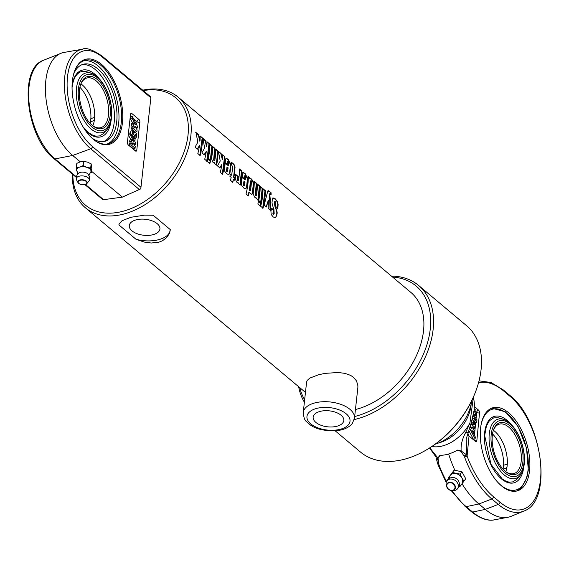 <?xml version="1.0" encoding="UTF-8"?>
<svg xmlns="http://www.w3.org/2000/svg" width="569" height="569" viewBox="0 0 569 569"><rect width="100%" height="100%" fill="white"/><g stroke="black" fill="none" stroke-linecap="round" stroke-linejoin="round"><path stroke-width="0.85" d="M341.094 415.249A15.42 8.03 6.3 0 1 343.804 420.527A15.42 8.03 6.3 0 1 327.595 426.814A15.42 8.03 6.3 0 1 313.156 417.141A15.42 8.03 6.3 0 1 324.323 410.733A15.42 8.03 6.3 0 1 341.094 415.249M303.241 412.504L306.606 382.034L307.21 380.405L309.835 378.079L318.725 374.701L325.141 373.364L338.249 372.496L345.027 373.378L350.625 375.398L353.505 377.311L356.564 381.017L357.901 385.739L357.851 387.695L354.487 418.165A25.783 13.428 -173.7 0 0 349.963 409.346A25.783 13.428 -173.7 0 0 321.919 401.792A25.783 13.428 -173.7 0 0 303.241 412.504C304.223 422.518 306.634 420.847 309.572 424.374C315.944 429.46 325.717 431.458 338.882 430.363C344.842 429.389 349.323 427.077 352.325 423.45L354.487 418.165M157.215 223.688A15.42 8.03 6.3 0 1 159.917 228.966A15.42 8.03 6.3 0 1 143.715 235.253A15.42 8.03 6.3 0 1 129.277 225.58A15.42 8.03 6.3 0 1 140.443 219.172A15.42 8.03 6.3 0 1 157.215 223.688M199.826 136.133L202.486 137.94A72.185 48.55 130 0 1 200.174 155.486L197.848 153.538A72.185 48.55 -50 0 0 199.484 145.522L197.151 149.178M202.151 138.082L199.847 155.522M195.679 132.655L198.41 134.945L199.648 141.091L199.989 140.984A72.185 48.55 -50 0 0 200.167 135.991L202.486 137.94M199.484 145.522L197.486 149.121L195.075 147.101L197.806 142.236L196.021 132.513L198.752 134.803L199.989 140.984M206.675 141.88L209.342 143.694A72.185 48.55 130 0 1 207.024 161.233L204.698 159.284A72.185 48.55 -50 0 0 206.334 151.269L204.001 154.924M209.001 143.829L206.696 161.269M202.528 138.402L205.26 140.692L206.497 146.838L206.839 146.731A72.185 48.55 -50 0 0 207.016 141.745L209.342 143.694M206.334 151.269L204.335 154.868L201.924 152.848L204.655 147.983L202.87 138.26L205.601 140.55L206.839 146.731M207.834 159.085L210.16 161.041L209.527 163.644M207.536 161.66A72.185 48.55 -50 0 0 208.169 159.036L210.487 160.984A72.185 48.55 130 0 1 209.854 163.609L207.536 161.66M209.506 144.256L211.832 146.205L210.338 160.238M208.346 158.232A72.185 48.55 -50 0 0 209.847 144.121L212.173 146.069A72.185 48.55 130 0 1 210.665 160.181L208.346 158.232M215.423 149.22L217.749 151.169L216.256 165.202M212.294 146.596L214.62 148.545L213.667 159.747L213.951 160.735L214.805 160.373A72.185 48.55 -50 0 0 215.765 149.085L218.091 151.034A72.185 48.55 130 0 1 216.583 165.145L214.264 163.196A72.185 48.55 -50 0 0 214.364 162.713L214.264 162.741M214.157 162.748L212.799 162.094L211.519 158.616A72.185 48.55 -50 0 0 212.635 146.461L214.961 148.409A72.185 48.55 130 0 1 214.001 159.669L214.285 160.664L214.805 160.373M222.244 154.939L224.904 156.752A72.185 48.55 130 0 1 222.593 174.292L220.267 172.343A72.185 48.55 -50 0 0 221.896 164.334L219.57 167.983M224.563 156.888L222.266 174.334M218.098 151.461L220.829 153.751L222.401 159.789A72.185 48.55 -50 0 0 222.579 154.804L224.904 156.752M221.896 164.334L219.897 167.926L217.493 165.906L220.224 161.041L218.439 151.326L221.163 153.616L222.401 159.789M244.542 185.295L243.681 185.736L244.208 185.366L243.681 185.736L243.418 184.705A71.772 48.273 130 0 0 243.895 181.447L244.236 181.355A72.185 48.55 130 0 1 243.752 184.633L244.016 185.672L244.542 185.295A72.185 48.55 -50 0 0 245.019 182.016L244.236 181.355M242.785 172.627L244.777 173.666L247.437 178.808L246.541 187.229L245.552 188.894M241.797 177.393L245.246 179.896A72.185 48.55 -50 0 0 245.452 176.646L245.083 175.608L244.329 176.106L244.741 175.736L244.158 178.886M245.083 175.608L244.67 175.985A72.185 48.55 130 0 1 244.499 178.78L242.174 176.831A72.185 48.55 -50 0 0 242.344 174.014L243.191 172.485L245.118 173.531L247.778 178.68A72.185 48.55 130 0 1 246.875 187.151L245.723 188.88L243.589 187.926L241.789 185.693L241.427 182.713A72.185 48.55 -50 0 0 242.138 177.286L245.246 179.896M272.836 197.948L275.41 199.413L277.224 201.803L277.772 203.965L277.48 208.389M271.214 208.218L273.547 210.174L272.9 213.46L273.582 214.328M273.547 210.174L273.881 210.103A72.185 48.55 130 0 1 273.227 213.411L273.497 214.271L274.187 213.603L273.924 209.364C272.416 205.21 271.804 202.742 272.103 201.959A72.185 48.55 -50 0 0 272.245 199.755L272.999 197.856L275.289 198.866L277.558 201.668L278.113 204.356A72.185 48.55 130 0 1 277.814 208.29L275.488 206.334A72.185 48.55 -50 0 0 275.78 202.372L275.318 201.383L274.493 201.696L274.976 201.511L274.493 201.696L274.372 203.73L275.012 206.654C276.591 210.85 277.16 213.204 276.705 213.716L275.993 216.704L274.955 217.699M275.012 206.654L275.353 206.554C276.932 210.765 277.494 213.133 277.039 213.645A72.185 48.55 130 0 1 276.641 215.658L275.446 217.6L273.319 217.038L271.129 214.413L270.944 211.241A72.185 48.55 -50 0 0 271.548 208.147L273.881 210.103M275.318 201.383L274.827 201.575A72.185 48.55 130 0 1 274.706 203.624L275.353 206.554M267.928 190.821L271.05 192.685A72.185 48.55 130 0 1 271.121 194.484L269.791 194.249L270.474 201.81L270.488 210.374L268.163 208.425L268.383 200.075L266.107 207.031M269.813 193.88L269.45 194.392L270.154 210.43M270.709 192.834L270.78 194.626M268.383 200.075L266.434 206.974L264.172 205.075L267.743 191.234L268.518 190.729L271.05 192.685M269.585 193.809L269.45 194.392M262.665 188.858L264.99 190.807L262.686 208.247M260.694 206.263A72.185 48.55 -50 0 0 263.006 188.723L265.332 190.672A72.185 48.55 130 0 1 263.013 208.211L260.694 206.263M259.862 186.504L262.181 188.453L260.687 202.486M258.696 200.48A72.185 48.55 -50 0 0 260.197 186.362L262.522 188.311A72.185 48.55 130 0 1 261.022 202.429L258.696 200.48M258.191 201.334L260.51 203.282L259.884 205.893M257.885 203.908A72.185 48.55 -50 0 0 258.518 201.284L260.844 203.233A72.185 48.55 130 0 1 260.211 205.857L257.885 203.908M257.06 184.157L259.386 186.106L257.892 200.139M253.93 181.532L256.256 183.481L255.303 194.676L255.588 195.665L256.441 195.309A72.185 48.55 -50 0 0 257.401 184.015L259.727 185.963A72.185 48.55 130 0 1 258.219 200.082L255.901 198.133A72.185 48.55 -50 0 0 256 197.649L255.901 197.678M255.794 197.685L254.435 197.023L253.155 193.545A72.185 48.55 -50 0 0 254.272 181.39L256.598 183.339A72.185 48.55 130 0 1 255.637 194.605L255.922 195.601L256.441 195.309M251.029 180.629L250.275 181.049A71.772 48.273 130 0 1 249.35 189.769L249.635 190.736L250.488 190.345A72.185 48.55 -50 0 0 251.42 181.596L251.029 180.629L250.616 180.921A72.185 48.55 130 0 1 249.684 189.697L249.969 190.665L250.488 190.345M247.992 176.539L249.947 178.645L251.647 179.007L253.76 183.04A72.185 48.55 130 0 1 252.657 193.19L252.195 194.093L251.299 194.207L248.909 192.102L248.013 195.935M249.947 178.645L251.306 179.143L253.418 183.168L252.323 193.254L251.669 194.257M249.236 192.038A72.185 48.55 130 0 1 248.34 195.9L246.014 193.951A72.185 48.55 -50 0 0 248.333 176.404L250.289 178.51M239.136 169.114L241.462 171.063L239.969 185.096M235.523 174.612L237.849 176.561L237.387 179.648L237.671 180.636L238.518 180.273A72.185 48.55 -50 0 0 239.478 168.979L241.804 170.928A72.185 48.55 130 0 1 240.296 185.039L237.977 183.09A72.185 48.55 -50 0 0 238.077 182.613L237.977 182.635M237.87 182.649L236.519 181.995L235.239 178.517A72.185 48.55 -50 0 0 235.858 174.527L238.183 176.475A72.185 48.55 130 0 1 237.721 179.576L238.006 180.565L238.518 180.273M229.99 174.249L231.576 175.238A72.185 48.55 -50 0 0 232.586 166.61L231.291 164.455A72.185 48.55 -50 0 0 231.32 162.137L232.792 163.367C234.599 164.669 235.31 166.39 234.912 168.538A72.185 48.55 130 0 1 233.902 177.187L234.933 178.054A72.185 48.55 130 0 1 234.513 180.188L233.482 179.32A72.185 48.55 130 0 1 232.799 182.258L230.473 180.309A72.185 48.55 -50 0 0 231.156 177.372L229.904 176.319A72.185 48.55 -50 0 0 230.324 174.185L231.576 175.238M233.482 179.32L232.472 182.293M230.986 162.272L232.451 163.502C234.257 164.804 234.969 166.518 234.57 168.652L233.567 177.251L234.606 178.118L234.186 180.245M227.6 171.084L226.747 171.525L227.266 171.155L226.747 171.525L226.476 170.494A71.772 48.273 130 0 0 226.96 167.229L227.294 167.137A72.185 48.55 130 0 1 226.811 170.423L227.074 171.461L227.6 171.084A72.185 48.55 -50 0 0 228.084 167.805L227.294 167.137M225.843 158.41L227.835 159.455L230.495 164.59L229.606 173.012L228.617 174.683M224.855 163.175L228.304 165.686A72.185 48.55 -50 0 0 228.518 162.435L228.141 161.397L227.387 161.895L227.799 161.525L227.216 164.676M228.141 161.397L227.728 161.774A72.185 48.55 130 0 1 227.557 164.569L225.232 162.62A72.185 48.55 -50 0 0 225.402 159.797L226.249 158.274L228.176 159.313L230.836 164.469A72.185 48.55 130 0 1 229.94 172.94L228.788 174.662L226.654 173.716L224.847 171.475L224.485 168.495A72.185 48.55 -50 0 0 225.196 163.075L228.304 165.686M355.447 409.509A72.185 48.55 -50 0 0 357.681 408.919A72.185 48.55 -50 0 0 416.494 355.483A72.185 48.55 -50 0 0 410.839 292.381L178.175 97.171A72.185 48.55 -50 0 0 142.755 90.187M158.922 242.159L151.269 243.02L144.234 242.06L136.041 239.3L118.935 224.954L119.163 223.745L122.043 220.722L130.984 217.28L144.668 215.11L153.153 215.238L170.259 229.584L169.462 233.276L166.738 237.579L162.421 240.787L158.922 242.159M72.348 174.1A72.185 48.55 -50 0 0 85.378 207.763A72.185 48.55 -50 0 0 125.016 213.709A72.185 48.55 -50 0 0 183.837 160.273A72.185 48.55 -50 0 0 178.175 97.171M170.216 230.168A25.783 13.428 6.3 0 1 136.041 239.3M118.935 224.954A25.783 13.428 6.3 0 1 118.964 224.535M143.253 90.599A70.122 47.163 130 0 1 187.571 138.388A70.122 47.163 130 0 1 124.042 210.978A70.122 47.163 130 0 1 72.846 174.512M354.231 419.588A82.498 55.485 -50 0 0 357.88 418.649A82.498 55.485 -50 0 0 425.1 357.581A82.498 55.485 -50 0 0 418.635 285.46A82.498 55.485 -50 0 0 391.429 276.093M298.633 386.692A82.498 55.485 -50 0 0 304.379 402.212M392.553 277.039A80.435 54.098 130 0 1 428.194 340.248A80.435 54.098 130 0 1 356.905 415.918A80.435 54.098 130 0 1 354.672 416.515M304.65 399.744A80.435 54.098 130 0 1 299.756 387.638M418.635 285.46L466.566 325.681A82.498 55.485 130 0 1 474.29 394.95A82.498 55.485 130 0 1 430.072 447.647A82.498 55.485 130 0 1 405.818 458.87A82.498 55.485 130 0 1 360.518 452.078L335.177 430.811M430.072 447.647L430.825 447.156A80.435 54.098 -50 0 0 473.941 395.775L474.29 394.95M471.772 400.569A41.245 27.746 130 0 1 435.171 444.197M91.36 172.435L91.815 168.282L91.14 163.879L87.448 162.101L83.636 161.418L80.286 161.838L76.815 163.353L76.353 167.506L79.703 167.087L83.174 165.572L86.865 167.35L90.677 168.04L91.36 172.435L89.817 173.232M77.448 172.158L76.637 170.259A7.219 3.763 6.3 0 1 79.703 167.087A7.219 3.763 6.3 0 1 86.865 167.35A7.219 3.763 6.3 0 1 90.962 170.785A7.219 3.763 6.3 0 1 90.307 172.642L88.707 175.778M77.861 174.583L76.979 171.177A7.219 3.763 6.3 0 1 76.637 170.259L76.353 167.506M83.636 161.418L83.174 165.572M91.14 163.879L90.677 168.04M79.084 176.234A6.586 3.435 6.3 0 1 86.353 176.746A6.586 3.435 6.3 0 1 89.283 180.473A6.586 3.435 6.3 0 1 88.878 181.177L86.879 183.545A4.758 2.475 -173.7 0 0 85.478 180.537A4.758 2.475 -173.7 0 0 79.809 179.975A4.758 2.475 -173.7 0 0 77.953 182.557A4.758 2.475 -173.7 0 0 82.235 184.697A4.758 2.475 -173.7 0 0 86.879 183.545C86.46 184.932 83.956 185.046 79.354 183.879L77.953 182.557L76.516 179.811A6.586 3.435 6.3 0 1 76.274 179.05A6.586 3.435 6.3 0 1 79.084 176.234M76.274 179.064A6.7 6.7 0 0 1 78.536 173.261A5.462 2.845 6.3 0 1 80.201 172.421A5.462 2.845 6.3 0 1 88.33 174.342A6.7 6.7 0 0 1 89.283 180.465M76.388 176.867L54.994 158.915L72.683 155.465L90.734 148.765L139.313 189.527L140.749 188.844L140.977 187.293L92.47 146.589A52.753 27.717 -105.8 0 1 67.505 76.744A52.753 27.717 -105.8 0 1 102.349 57.078A2.063 1.387 -50 0 0 101.986 55.982C92.363 49.567 85.841 47.312 82.42 49.204L64.077 52.426A56.715 29.801 74.2 0 0 60.983 53.301A56.715 29.801 74.2 0 0 46.011 98.864A56.715 29.801 74.2 0 0 72.683 155.465L80.286 161.838M91.495 171.241L122.349 197.13L103.572 199.676L85.435 184.456M103.672 141.567A40.008 21.025 74.2 0 0 111.723 97.768A40.008 21.025 74.2 0 0 81.858 64.738M91.595 137.769A40.008 21.025 74.2 0 0 104.959 141.283A40.008 21.025 74.2 0 0 114.255 97.05A40.008 21.025 74.2 0 0 83.102 64.304A40.008 21.025 74.2 0 0 73.579 74.311M139.313 189.527L122.349 197.13M107.235 143.985A43.308 22.76 74.2 0 0 116.012 96.552A43.308 22.76 74.2 0 0 83.615 60.805M92.811 138.879A43.308 22.76 74.2 0 0 108.558 143.687A43.308 22.76 74.2 0 0 118.629 95.812A43.308 22.76 74.2 0 0 84.902 60.364A43.308 22.76 74.2 0 0 74.027 72.732M72.391 80.841A44.133 23.194 -105.8 0 1 74.148 72.355A44.133 23.194 -105.8 0 1 105.628 68.38A44.133 23.194 -105.8 0 1 121.979 125.984A44.133 23.194 -105.8 0 1 93.11 139.135A44.133 23.194 -105.8 0 1 72.391 80.841M102.349 57.078L150.863 97.783L150.885 97.015L101.986 55.982M133.594 141.276L130.166 134.675L130.372 132.833L135.635 142.99L135.45 144.675L133.43 142.983L135.251 146.489L135.059 148.239L130.962 144.803L131.155 143.118L133.174 144.818L131.354 141.304L131.546 139.554L133.594 141.276M130.863 139.746L128.48 135.152L130.166 134.675M128.48 135.152L128.679 133.317L130.372 132.833M134.455 144.96L135.45 144.675M130.962 144.803L129.277 145.287L133.366 148.715L135.059 148.239M129.277 145.287L129.462 143.601L131.155 143.118M130.457 143.317L129.661 141.788L131.354 141.304M129.661 141.788L129.86 140.038L131.546 139.554M136.19 137.947A3.094 1.629 -105.8 0 1 136.083 137.983A3.094 1.629 -105.8 0 1 134.953 137.634L135.145 135.884A1.031 0.541 74.2 0 0 135.522 136.005A1.031 0.541 74.2 0 0 135.827 135.187A1.031 0.541 74.2 0 0 135.337 134.135L134.113 136.546A3.094 1.629 -105.8 0 1 132.1 134.512L132.534 130.6A3.094 1.629 -105.8 0 1 132.641 130.564A3.094 1.629 -105.8 0 1 133.779 130.913L133.58 132.662A1.031 0.541 74.2 0 0 133.203 132.549A1.031 0.541 74.2 0 0 132.904 133.359A1.031 0.541 74.2 0 0 133.388 134.412L134.611 132.001A3.094 1.629 -105.8 0 1 136.624 134.035L136.19 137.947M135.97 138.011L134.504 138.423A3.094 1.629 -105.8 0 1 134.398 138.466A3.094 1.629 -105.8 0 1 133.26 138.111L134.953 137.634M134.334 136.112L135.145 135.884M133.26 138.111L133.416 136.745M132.527 136.994L134.113 136.546M131.354 134.725L132.1 134.512M130.6 133.281L130.849 131.083L132.534 130.6M132.947 132.847L133.58 132.662M133.623 132.278L134.611 132.001M133.189 124.682L133.381 122.932L135.429 124.654L132.001 118.053L132.207 116.211L137.47 126.368L137.285 128.053L135.266 126.354L137.086 129.867L136.894 131.617L132.797 128.181L132.99 126.496L135.009 128.196L133.189 124.682L131.496 125.166L131.695 123.416L133.381 122.932M132.698 123.124L130.315 118.53L132.001 118.053M130.315 118.53L130.514 116.695L132.207 116.211M136.29 128.338L137.285 128.053M132.797 128.181L131.112 128.665L135.202 132.093L136.894 131.617M131.112 128.665L131.297 126.979L132.99 126.496M132.293 126.695L131.496 125.166M139.874 122.171L136.78 150.166A2.063 1.081 -105.8 0 1 136.176 151.169A2.063 1.081 -105.8 0 1 135.422 150.934L128.409 145.045A2.063 1.081 -105.8 0 1 127.428 142.314L130.521 114.319A2.063 1.081 -105.8 0 1 131.126 113.316A2.063 1.081 -105.8 0 1 131.88 113.551L138.9 119.44A2.063 1.081 -105.8 0 1 139.874 122.171A2.063 1.074 6.3 0 1 137.015 121.666L136.667 124.817M102.776 199.627L103.572 199.676M150.863 97.783L140.977 187.293M96.929 76.559A30.925 16.252 74.2 0 0 92.384 73.686A30.925 16.252 74.2 0 0 78.394 107.221A30.925 16.252 74.2 0 0 107.918 128.43A30.925 16.252 74.2 0 0 96.929 76.559M92.37 73.678A36.608 36.608 0 0 0 85.891 71.602A33.5 17.603 -105.8 0 1 85.883 71.594C82.533 71.068 79.945 71.673 78.117 73.415C74.923 76.09 72.91 80.77 72.085 87.462L72.05 87.782M83.216 127.115L88.771 132.819L92.946 135.315L95.933 136.147L99.589 135.927L103.494 133.615A36.608 36.608 0 0 0 107.918 128.438M94.347 120.215L91.068 121.809L90.578 121.282L90.834 118.964C92.911 117.733 94.17 117.378 94.603 117.89L94.347 120.215A25.783 13.549 74.2 0 1 93.977 122.193A25.783 13.549 74.2 0 1 92.818 125.756M94.518 117.705L94.603 117.89A25.783 13.549 74.2 0 0 83.792 86.317A25.783 13.549 74.2 0 0 80.933 83.892M90.834 118.964A25.783 13.549 74.2 0 0 79.923 87.299M80.464 85.08A25.783 13.549 -105.8 0 1 86.822 78.038A25.783 13.549 -105.8 0 1 106.894 99.141A25.783 13.549 -105.8 0 1 100.905 127.641A25.783 13.549 -105.8 0 1 91.794 124.995M79.56 89.703A27.02 14.197 74.2 0 0 92.242 125.386A27.02 14.197 74.2 0 0 109.917 117.335A27.02 14.197 74.2 0 0 99.909 82.071A27.02 14.197 74.2 0 0 80.634 84.511A27.02 14.197 74.2 0 0 79.56 89.703M97.591 77.946A29.005 15.242 -105.8 0 1 107.761 126.809A29.005 15.242 -105.8 0 1 79.276 102.911A29.005 15.242 -105.8 0 1 97.591 77.946M90.172 123.388A25.783 13.549 74.2 0 0 90.578 121.282M460.015 486.467L465.748 478.749L461.928 471.765L454.162 470.136L452.391 472.49L460.165 474.119L461.836 477.924L463.977 481.104L460.015 486.467L458.984 486.395M448.763 478.735L448.429 477.846L450.179 475.478A7.219 5.768 36.9 0 1 456.039 473.614A7.219 5.768 36.9 0 1 461.836 477.924A7.219 5.768 36.9 0 1 461.765 484.091A7.219 5.768 36.9 0 1 459.14 485.876M449.24 478.429A7.219 5.768 36.9 0 1 450.179 475.478L452.391 472.49M465.748 478.749L463.977 481.104M461.928 471.765L460.165 474.119M457.49 488.728A6.586 5.263 36.9 0 1 456.509 489.681A6.586 5.263 36.9 0 1 453.585 490.57L451.978 490.592A4.758 3.805 -143.1 0 0 454.802 489.255A4.758 3.805 -143.1 0 0 451.587 482.498A4.758 3.805 -143.1 0 0 446.693 486.616A4.758 3.805 -143.1 0 0 451.978 490.592C449.368 490.4 447.604 489.077 446.693 486.616L446.267 485.073A6.586 5.263 36.9 0 1 446.316 482.007A6.586 5.263 36.9 0 1 454.659 480.108A6.586 5.263 36.9 0 1 457.49 488.728M446.316 482.007A6.7 6.7 0 0 1 455.093 477.96A5.462 4.367 36.9 0 1 457.967 480.122A6.7 6.7 0 0 1 456.509 489.681M478.515 382.823A70.819 36.672 -106.6 0 1 503.75 391.067A2.063 1.387 130 0 0 503.387 389.993L509.817 395.391A2.063 1.387 130 0 1 510.18 396.465A62.576 32.397 -106.6 0 1 540.55 479.091A62.576 32.397 -106.6 0 1 499.973 502.199A2.063 1.387 -50 0 1 498.259 504.397L485.321 509.383L472.611 512.057A2.063 1.387 130 0 1 471.594 511.858C483.159 521.048 491.168 520.663 494.653 519.796A64.624 33.464 -106.6 0 1 472.611 512.057L466.175 506.659L478.892 503.985L491.829 498.999L498.259 504.397A64.624 33.464 73.4 0 0 523.7 511.126L511.303 516.254A65.997 34.168 -106.6 0 1 507.833 517.285A65.997 34.168 -106.6 0 1 485.321 509.383L478.892 503.985A74.247 38.443 -106.6 0 1 462.035 483.778M457.398 450.171L461.182 451.509L464.617 457.142L467.092 456.125L466.736 454.951L461.182 450.961L457.547 450.093A39.041 26.259 -50 0 1 448.642 453.984A39.041 26.259 130 0 1 439.986 455.342L437.824 457.938L436.907 460.84L438.109 464.923L446.181 482.469M454.816 470.179A74.247 38.443 -106.6 0 1 448.642 453.984M501.545 485.926A43.308 22.426 -106.6 0 1 480.72 441.829A43.308 22.426 -106.6 0 1 492.683 407.831A43.308 22.426 -106.6 0 1 518.985 425.42A43.308 22.426 -106.6 0 1 529.632 469.93A43.308 22.426 -106.6 0 1 517.47 490.827A43.308 22.426 -106.6 0 1 501.545 485.926M446.53 481.474A72.875 37.732 -106.6 0 1 438.962 464.802L438.066 458.415L440.129 455.335M438.55 442.974A34.545 23.237 -50 0 0 439.951 442.59A34.545 23.237 -50 0 0 471.16 404.111M473.372 397.091L469.937 423.002L465.755 432.298C462.156 439.076 460.634 445.299 461.182 450.961A2.063 0.854 -89.2 0 0 461.182 451.509M473.493 413.948L476.907 420.42L476.73 422.248L473.173 415.505M474.823 422.347L475.037 422.753L476.73 422.248M472.839 418.578L472.576 418.08M474.269 408.883L475.983 410.32L475.819 411.999L474.062 410.526M474.845 412.29L475.819 411.999M474.034 410.747L475.648 413.805L475.478 415.548L473.5 413.891M474.496 415.847L475.478 415.548M471.829 420.868L472.981 418.542A3.094 1.6 -106.6 0 1 474.994 420.569L474.617 424.467A3.094 1.6 -106.6 0 1 474.525 424.502A3.094 1.6 -106.6 0 1 473.387 424.154L473.55 422.411A1.031 0.533 73.4 0 0 473.934 422.525A1.031 0.533 73.4 0 0 474.219 421.714A1.031 0.533 73.4 0 0 473.721 420.669L472.54 423.066A3.094 1.6 -106.6 0 1 471.374 422.44M472.419 418.706L472.981 418.542M471.993 424.865A3.094 1.6 -106.6 0 0 472.832 425.007A3.094 1.6 -106.6 0 0 472.924 424.972L474.425 424.524M471.729 424.645L473.387 424.154M472.747 422.653L473.55 422.411M471.701 424.623L471.829 423.279M471.047 423.514L472.54 423.066M470.912 423.955L474.382 426.878L474.226 428.557L472.206 426.857L474.048 430.363L473.877 432.106L471.836 430.384L475.307 436.971L475.129 438.799L469.788 428.67L469.951 426.992L471.971 428.685L470.364 425.64M472.896 432.397L473.877 432.106M468.7 430.32L473.436 439.304L475.129 438.799M469.254 428.827L469.788 428.67M473.252 428.841L474.226 428.557M474.454 406.686L478.529 410.107A2.063 1.067 -106.6 0 1 479.532 412.831L476.843 440.712A2.063 1.067 -106.6 0 1 476.26 441.7A2.063 1.067 -106.6 0 1 475.506 441.473L469.034 436.039A12.376 6.543 5.5 0 1 468.522 435.577L467.81 432.639M464.176 455.869L466.736 454.951L466.153 439.14M438.962 464.802L438.109 464.923M438.471 463.543L437.653 463.756M438.066 458.415A2.063 1.188 -126.2 0 1 437.824 457.938L429.787 447.831M465.755 432.298A4.125 0.768 21.5 0 0 467.889 432.426A4.125 0.768 21.5 0 0 467.896 432.419M504.241 474.951A30.925 16.01 73.4 0 0 520.82 474.439A30.925 16.01 73.4 0 0 522.107 444.247A30.925 16.01 73.4 0 0 504.475 419.702A30.925 16.01 73.4 0 0 489.056 437.803A30.925 16.01 73.4 0 0 504.241 474.951M497.996 417.746A33.5 17.347 -106.6 0 1 498.003 417.753L493.65 417.895L489.354 420.797L486.424 426.032L484.674 435.57L490.983 464.34L502.32 479.091L506.367 481.402L509.248 482.156L512.754 481.886L516.481 479.617A36.608 36.608 0 0 0 520.82 474.432M503.522 465.278L507.306 464.148L507.079 466.459C506.346 468.828 505.087 469.205 503.302 467.59L503.522 465.278A25.783 13.35 73.4 0 0 492.526 433.905M507.214 463.977L507.306 464.148A25.783 13.35 73.4 0 0 495.827 432.291A25.783 13.35 73.4 0 0 493.423 430.292M503.771 468.081L503.302 467.59A25.783 13.35 73.4 0 1 503.046 469.112M505.77 471.637A25.783 13.35 73.4 0 0 506.687 468.664A25.783 13.35 73.4 0 0 507.079 466.459M493.174 430.968A25.783 13.35 -106.6 0 1 499.219 424.175A25.783 13.35 -106.6 0 1 514.881 434.645A25.783 13.35 -106.6 0 1 521.211 461.139A25.783 13.35 -106.6 0 1 513.978 473.579A25.783 13.35 -106.6 0 1 505.194 471.21M522.932 461.423A27.02 13.99 73.4 0 0 511.744 427.561A27.02 13.99 73.4 0 0 493.344 430.384A27.02 13.99 73.4 0 0 505.656 471.601A27.02 13.99 73.4 0 0 522.932 461.423M505.251 473.081A29.005 15.022 -106.6 0 1 494.553 424.367A29.005 15.022 -106.6 0 1 523.039 448.265A29.005 15.022 -106.6 0 1 505.251 473.081M346.201 413.805A21.658 11.28 6.3 0 1 330.248 430.271A21.658 11.28 6.3 0 1 308.988 412.433A21.658 11.28 6.3 0 1 346.201 413.805M79.994 180.33A4.396 2.29 6.3 0 1 86.844 182.578A4.396 2.29 6.3 0 1 80.613 184.349A4.396 2.29 6.3 0 1 79.994 180.33M135.884 131.901L135.806 132.648M135.187 138.239L134.832 141.439M134.049 148.523L133.928 149.661A2.063 1.074 -173.7 0 0 136.78 150.166M130.329 116.055L130.941 116.574M133.509 118.722L137.015 121.666A2.063 1.387 130 0 1 138.9 119.44M131.88 113.551A2.063 1.387 -50 0 0 130.493 114.582M133.921 149.675A2.063 1.387 130 0 1 133.928 149.661L128.253 144.903M43.685 60.2C17.746 68.372 26.366 137.57 54.005 158.708A2.063 1.387 -50 0 0 54.994 158.915A54.809 28.799 -105.8 0 1 29.218 104.219A54.809 28.799 -105.8 0 1 43.685 60.2L60.983 53.301M92.47 146.589A2.063 1.387 130 0 1 90.734 148.765A54.809 28.799 74.2 0 1 64.681 91.239A54.809 28.799 74.2 0 1 82.42 49.204M84.454 129.071A34.631 18.201 74.2 0 0 111.033 120.792M99.042 78.543A34.631 18.201 74.2 0 0 72.071 85.464M454.432 489.148A4.396 3.514 36.9 0 1 447.334 487.661A4.396 3.514 36.9 0 1 450.947 482.768A4.396 3.514 36.9 0 1 454.432 489.148M464.617 457.142A72.875 37.732 73.4 0 0 491.829 498.999A2.063 1.387 -50 0 0 493.543 496.801A70.819 36.672 -106.6 0 1 467.092 456.125L469.034 436.039M451.139 490.528L465.165 506.46A2.063 1.387 130 0 0 466.175 506.659A72.875 37.732 -106.6 0 1 452.063 490.592M431.857 446.48A34.545 23.237 -50 0 0 443.6 445.648A34.545 23.237 -50 0 0 469.937 423.002M479.532 412.831A2.063 1.088 5.5 0 1 476.673 412.354L476.054 418.798M475.691 422.561L474.454 435.356M474.091 439.112L473.984 440.193M474.254 440.42A2.063 1.088 -174.5 0 0 476.843 440.712M475.855 411.664L476.673 412.354A2.063 1.387 130 0 1 478.529 410.107M499.973 502.199L493.543 496.801M503.75 391.067L510.18 396.465M510.862 424.14A34.631 17.931 73.4 0 0 485.215 429.04A34.631 17.931 73.4 0 0 499.596 477.185A34.631 17.931 73.4 0 0 523.736 467.227M480.876 425.939A42.07 21.786 -106.6 0 1 508.921 415.142A42.07 21.786 -106.6 0 1 528.082 469.596A42.07 21.786 -106.6 0 1 497.669 482.163M305.461 392.418L85.378 207.763M134.398 138.466L136.083 137.983M130.955 131.041L132.641 130.564M54.005 158.708L76.296 177.407M84.888 184.619L102.797 199.648M472.832 425.007L474.525 424.502M509.817 395.391C542.293 420.214 553.466 501.46 523.7 511.126M503.387 389.993L491.132 382.532L479.041 380.832M465.165 506.46L471.594 511.858M494.653 519.796L507.833 517.285M436.907 460.84L435.989 456.978L429.538 447.988M466.153 439.097L471.26 422.824L474.084 410.37L474.525 404.993L473.543 396.707M504.475 419.702A36.608 36.608 0 0 0 498.01 417.753M516.552 491.061L521.055 488.152L526.816 477.917L528.302 470.015L526.538 448.045L518.117 426.586L505.428 411.828L491.78 408.144"/></g></svg>
